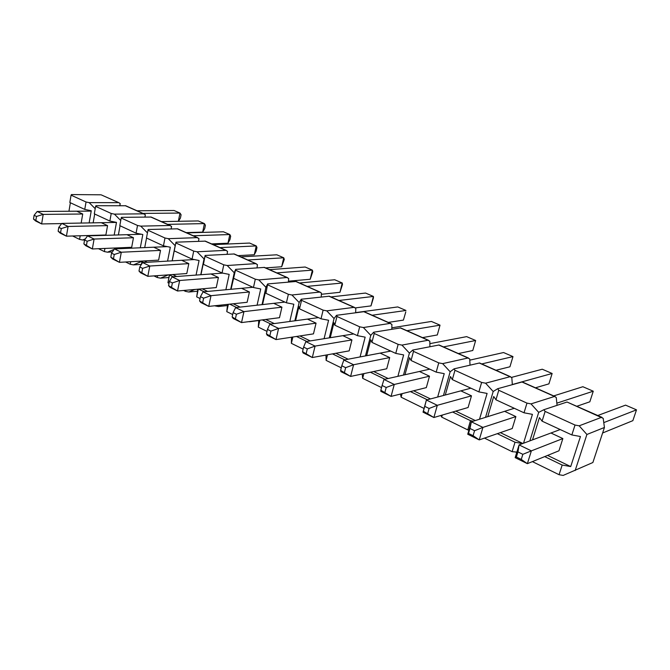 <?xml version="1.0" encoding="UTF-8"?>
<svg xmlns="http://www.w3.org/2000/svg" width="670" height="670" viewBox="0 0 670 670"><rect width="100%" height="100%" fill="white"/><g stroke="black" fill="none" stroke-linecap="round" stroke-linejoin="round"><path stroke-width="1" d="M473.095 435.693L474.561 430.718L469.963 428.465L468.514 433.431L473.095 435.693L479.234 439.905L482.928 427.401L474.561 430.718M468.514 433.431L467.727 434.227L479.234 439.905L512.24 428.532L515.875 416.598L482.928 427.401L471.362 421.798L469.963 428.465M514.3 408.29L471.362 421.798L467.727 434.227M553.688 395.903L582.867 386.724L593.26 391.205L589.835 401.799L576.945 406.238M593.26 391.205L556.837 403.156M384.932 392.252L386.196 387.495L382.101 385.493L380.845 390.233L391.071 396.397L394.27 384.454L386.196 387.495M380.845 390.233L380.828 391.339L391.071 396.397L426.329 387.612M426.321 387.62L429.487 376.197L394.27 384.454L383.969 379.463L382.101 385.493M469.796 360.142L503.555 352.537L512.977 356.599L509.937 366.783L495.976 370.267M512.977 356.599L481.73 363.936M429.763 369.153L383.969 379.463M306.198 353.45L307.287 348.903L303.627 347.11L302.538 351.649L312.312 357.529L315.084 346.097L307.287 348.903M302.538 351.649L303.125 352.99L312.312 357.529L349.171 350.871L351.934 339.925L342.864 335.678M351.926 339.916L315.084 346.097L305.855 341.625L303.627 347.11M391.858 327.806L431.421 321.449L440.014 325.151L437.309 334.958L422.519 337.621M440.014 325.151L406.925 330.695M353.701 333.936L305.855 341.625M235.455 318.585L236.409 314.23L233.101 312.614L232.155 316.96L241.518 322.588L243.939 311.634L236.409 314.23M232.155 316.96L233.227 318.493L241.518 322.588L279.491 317.689L281.928 307.178L273.712 303.334M281.919 307.178L243.939 311.634L235.614 307.605L233.101 312.614M373.441 297.89L373.416 296.442L370.996 305.897L373.441 297.89M330.93 296.927L365.552 293.05L373.416 296.442L338.936 300.487M355.351 307.907L370.996 305.897M284.901 302.086L235.614 307.605M171.545 287.095L172.383 282.916L169.393 281.45L168.555 285.629L177.533 291.006L179.661 280.495L172.383 282.916M168.555 285.629L170.029 287.304L177.533 291.006L216.268 287.581M216.259 287.581L218.412 277.472L179.661 280.495L172.123 276.844L169.393 281.45M312.781 271.677L312.379 270.127L310.21 279.256L312.781 271.677M269.533 269.65L305.16 267.02L312.379 270.127L276.861 272.899M288.452 281.182L310.21 279.256M222.691 273.109L172.123 276.844M113.523 258.511L114.26 254.491L111.538 253.159L110.81 257.171L119.436 262.339L121.303 252.23L114.26 254.491M110.81 257.171L112.602 258.963L119.436 262.339L158.623 260.127L160.524 250.396L121.303 252.23L114.436 248.905L111.538 253.159M256.953 247.557L256.241 245.923L254.29 254.742L256.183 251.041L256.953 247.557M213.236 244.634L249.592 243.059L256.241 245.923L219.961 247.624M238.051 255.655L254.29 254.742M167.299 246.619L114.436 248.905M60.618 232.44L61.271 228.571L58.784 227.348L58.139 231.217L66.43 236.175L68.08 226.452L61.271 228.571M58.139 231.217L60.183 233.093L66.43 236.175L105.868 235.003L107.56 225.622L101.304 222.7M107.552 225.622L68.08 226.452L61.807 223.411L58.784 227.348M205.405 225.287L204.425 223.596L202.675 232.122L204.71 228.654L205.405 225.287M161.42 221.611L198.278 220.941L204.425 223.596L167.617 224.366M186.185 232.616L202.675 232.122M116.488 222.423L61.807 223.411M35.879 220.246L36.49 216.444L34.103 215.279L33.5 219.073L41.641 223.939L43.198 214.392L36.49 216.444M33.5 219.073L35.661 220.991L41.641 223.939L61.682 223.579M76.723 211.201L82.72 214.006L43.198 214.392L37.185 211.486L34.103 215.279M178.421 221.301L180.423 218.093L181.084 214.777L179.995 213.06L178.354 221.301M137.032 210.774L174.074 210.506L179.995 213.06L142.986 213.42M91.204 211.1L37.185 211.486M86.48 245.178L87.167 241.234L84.571 239.96L83.884 243.897L92.343 248.964L94.093 239.048L87.167 241.234M83.884 243.897L85.81 245.739L92.343 248.964L131.68 247.297L133.464 237.741L94.093 239.048L87.535 235.874L84.571 239.96L82.661 240.011L79.562 239.399L72.628 235.991M230.673 236.209L229.827 234.542L227.976 243.21L229.944 239.626L230.673 236.209M186.796 232.884L223.428 231.786L229.827 234.542L193.253 235.756M211.594 243.905L227.976 243.21M141.437 234.249L87.535 235.874M141.847 272.464L142.635 268.368L139.787 266.97L139 271.065L147.802 276.333L149.795 266.032L142.635 268.368M139 271.065L140.641 272.799L147.802 276.333L186.796 273.544L188.814 263.628L149.795 266.032L142.601 262.548L139.787 266.97M284.298 259.374L283.737 257.783L281.685 266.752L284.298 259.374M240.79 256.878L276.81 254.793L283.737 257.783L247.799 259.993M265.596 267.899L281.685 266.752M194.35 259.558L142.601 262.548M202.708 302.455L203.605 298.184L200.464 296.651L199.568 300.905L208.739 306.408L211.008 295.679L203.605 298.184M199.568 300.905L200.858 302.522L208.739 306.408L247.13 302.279L249.416 291.969L211.008 295.679L203.085 291.844L200.464 296.651M342.471 284.507L342.244 283L339.958 292.288L342.471 284.507M299.557 282.983L334.715 279.759L342.244 283L307.203 286.383M321.382 294.289L339.958 292.288M252.908 287.271L203.085 291.844M269.901 335.561L270.923 331.114L267.447 329.414L266.434 333.853L275.998 339.598L278.586 328.417L270.923 331.114M266.434 333.853L267.28 335.302L275.998 339.598L313.468 333.869L316.056 323.141L278.586 328.417L269.826 324.171L267.447 329.414M405.794 311.868L403.415 320.101L405.794 311.868M355.653 312.605L397.762 306.935L405.97 310.47L372.143 315.235M388.29 322.412L403.415 320.101M318.459 317.622L269.826 324.171M344.481 372.319L345.653 367.663L341.784 365.77L340.62 370.409L350.611 376.431L353.592 364.748L345.653 367.663M340.62 370.409L340.921 371.641L350.611 376.431L386.741 368.76L389.689 357.579L353.592 364.748L343.844 360.033L341.784 365.77M429.864 343.643L466.655 336.633L475.641 340.502L472.777 350.502L458.381 353.559M475.641 340.502L443.414 346.909M390.752 351.088L343.844 360.033M427.736 413.34L429.093 408.474L424.755 406.355L423.406 411.213L433.875 417.519L437.309 405.308L429.093 408.474M423.406 411.213L423.03 412.167L433.875 417.519L468.095 407.511L471.479 395.836L437.309 405.308L426.405 400.024L424.755 406.355M470.884 388.19L426.405 400.024L423.03 412.167M511.512 377.386L542.248 369.22L552.139 373.483L548.914 383.868L535.456 387.804M552.139 373.483L512.324 384.513M603.779 422.611L636.5 409.847L632.857 420.659L602.615 432.988M515.155 457.635L516.394 457.024L517.952 451.94L519.066 444.905L531.36 450.86L562.859 438.574L558.964 450.784L527.374 463.665L515.155 457.635L519.066 444.905L560.204 429.545M597.799 415.509L625.571 405.132L636.5 409.847M517.952 451.94L522.834 454.327L531.36 450.86L527.374 463.665L521.26 459.427L516.394 457.024M522.834 454.327L521.26 459.427M515.875 416.598L504.627 411.338M523.521 443.247L532.432 414.353L524.024 412.795L495.942 399.789L493.723 396.489L487.752 416.639M500.348 432.627L522.868 443.49M479.511 419.236L487.098 393.432L478.874 391.891L481.63 382.444L485.582 383.19L493.187 391.506L485.549 417.335L493.187 391.506L497.684 388.709L522.248 381.934M495.942 399.789L498.765 390.267L497.684 388.709M497.341 433.666L515.021 442.225L522.592 443.59M484.552 438.138L512.123 451.672L515.021 442.225M524.024 412.795L526.98 403.131L498.765 390.267M512.123 451.672L516.863 452.082M602.037 417.385L567.038 402.025L543.839 409.73L538.697 412.368L529.861 440.877L538.697 412.368L531.017 403.884L526.98 403.131M531.017 403.884L554.517 396.464L521.93 381.984M557.063 405.342L556.242 397.461L554.517 396.464M516.855 452.108L516.126 452.392M429.487 376.197L419.42 371.482M437.678 397.025L444.235 373.651L436.178 372.126L411.053 360.493L409.579 357.654L404.973 374.731M413.608 390.786L430.5 398.935M397.905 376.322L403.642 354.916L395.761 353.408L398.156 344.372L401.95 345.1L409.404 353.082L403.482 375.074L409.404 353.082L412.795 350.041L439.084 344.983M400.467 394.052L401.129 397.201L402.084 393.65M411.053 360.493L413.516 351.382L412.795 350.041M410.392 391.582L427.318 399.781M401.129 397.201L424.06 408.457M436.178 372.126L438.75 362.889L413.516 351.382M445.282 394.998L450.5 376.54L452.325 379.597L454.964 370.284L454.076 368.843L450.156 371.775L443.465 395.484L450.156 371.775L442.627 363.626L438.75 362.889M442.627 363.626L467.987 358.006L438.708 344.991M470.013 365.133L469.745 359.003L467.987 358.006M360.083 356.934L365.15 337.144L357.428 335.662L334.807 325.193L333.945 322.739L330.251 337.705M335.846 353.274L348.149 359.212M324.079 338.693L328.593 320.268L321.022 318.803L323.124 310.143L326.759 310.855L334.054 318.535L329.297 337.856L334.054 318.535L336.541 315.31L364.095 311.667M325.972 355.058L326.114 360.385L327.496 354.782M334.807 325.193L336.96 316.458L336.541 315.31M332.479 353.886L344.807 359.849M326.114 360.385L341.273 367.83M357.428 335.662L359.673 326.818L336.96 316.458M366.674 355.678L370.778 339.74L371.934 342.378L374.237 333.459L373.676 332.22L370.761 335.36L365.468 355.912L370.761 335.36L363.383 327.529L359.673 326.818M363.383 327.529L390.116 323.401L363.676 311.642M391.833 329.263L391.891 324.397L390.116 323.401M289.783 321.483L293.828 304.23L286.408 302.781L265.94 293.309L265.58 291.19L262.556 304.582M265.747 319.464L274.273 323.577M257.079 305.202L260.731 288.954L253.453 287.522L255.303 279.206L258.804 279.901L265.931 287.296L262.012 304.649L265.931 287.296L267.657 283.929L296.132 281.467M258.771 320.361L258.293 327.111L259.851 320.218M265.94 293.309L267.657 283.929M262.28 319.908L270.822 324.037M258.293 327.111L266.995 331.382M286.408 302.781L288.376 294.298L267.841 284.926M295.587 320.704L298.921 306.575L299.524 308.853L301.542 300.302L301.249 299.23L299.155 302.53L294.85 320.804L299.155 302.53L291.944 294.993L288.376 294.298M291.944 294.993L319.674 292.087L295.671 281.425M321.198 297.019L321.458 293.083L319.674 292.087M218.412 277.472L210.941 273.98M225.874 289.75L229.182 274.39L222.046 272.983L203.437 264.365L203.496 262.531L200.967 274.717M202.231 288.82L207.633 291.425M196.067 275.077L199.074 260.496L192.072 259.106L193.705 251.108L197.072 251.786L204.04 258.913L200.757 274.734L205.137 255.454L234.24 253.972M197.801 289.214L196.687 296.877L198.286 289.172M203.437 264.365L205.137 255.454M198.689 289.139L204.099 291.752M196.687 296.877L200.07 298.535M222.046 272.983L223.78 264.826L205.112 256.317M215.036 305.88L218.428 306.533L222.155 304.967M231.049 289.281L235.656 269.357L234.257 272.774L230.681 289.314L234.257 272.774L227.214 265.513L223.78 264.826M227.214 265.513L255.639 263.628L233.755 253.905M257.046 267.841L257.422 264.608L255.639 263.628M227.406 305.553L218.428 306.533M160.524 250.396L153.706 247.205M146.546 238.026L144.712 247.599M144.41 260.932L147.207 262.28M167.567 261.107L170.322 247.222L163.447 245.848L146.454 237.984L148.129 229.483L177.659 228.822M141.404 264.424L142.082 261.057M141.931 261.668L143.631 262.489M153.933 275.898L157.241 277.514L157.609 275.63M163.447 245.848L164.979 238.009L147.936 230.229M157.241 277.514L160.507 278.151L168.287 274.868M172.215 260.839L175.984 242.18L172.148 260.839L175.163 245.672L168.287 238.671L164.979 238.009M168.287 238.671L197.181 237.649L177.148 228.746M198.521 241.292L198.957 238.621L197.181 237.649M168.874 277.531L160.507 278.151M94.696 214.023L93.147 222.842M91.547 235.43L92.175 235.731M114.176 235.07L116.488 222.381L109.863 221.041L94.294 213.831L95.609 206.36L95.936 205.715L125.717 205.749M144.888 217.03L145.365 214.794L144.963 217.03M98.515 248.704L104.352 251.568L104.922 248.428M109.863 221.041L111.228 213.487L95.609 206.36M104.352 251.568L107.51 252.188L114.109 249.382M120.751 220.514L114.411 214.132L111.228 213.487M114.411 214.132L143.598 213.831L125.189 205.648M145.365 214.794L143.598 213.831M112.351 251.962L107.51 252.188M101.312 194.903L119.16 202.834L120.206 203.605L119.88 205.665M85.366 238.863L82.661 240.011M120.206 203.605L119.729 205.665M118.448 202.658L89.169 202.633L95.199 208.672M100.776 194.803L71.456 194.568L71.07 195.171L86.045 201.997L89.169 202.633M86.045 201.997L84.755 209.417L91.271 210.74L89.135 222.917M80.191 235.765L79.562 239.399M71.07 195.171L69.831 202.508L84.755 209.417M68.943 211.259L70.375 202.759M82.72 214.006L81.162 223.06M133.464 237.741L126.94 234.684M120.064 225.765L118.381 234.944M117.401 247.9L119.067 248.704M140.298 247.783L142.819 234.525L136.069 233.177L119.813 225.648L121.203 218.035L121.463 217.348L151.144 217.047M115.567 248.855L115.877 247.967M125.592 261.987L130.223 264.256L130.709 261.702M136.069 233.177L137.517 225.48L121.203 218.035M130.223 264.256L133.439 264.885L142.032 261.25M147.434 232.884L140.759 226.133L137.517 225.48M140.759 226.133L169.82 225.489L150.624 216.954M171.126 228.897L171.587 226.452L169.82 225.489M141.412 264.416L133.439 264.885M188.814 263.628L181.679 260.295M172.659 274.558L176.704 276.509M175.984 242.18L205.33 241.125M169.376 274.792L167.952 282.774L169.535 274.775M192.072 259.106L174.309 250.882M169.502 275.01L173.136 276.769M167.952 282.774L169.024 283.301M183.63 290.47L185.481 291.375L185.707 290.286M193.705 251.108L175.875 242.976M185.481 291.375L188.814 292.019L194.853 289.474M197.072 251.786L225.757 250.354L204.827 241.049M227.13 254.265L227.54 251.325L225.757 250.354M197.483 291.232L188.814 292.019M249.416 291.969L241.585 288.309M233.227 303.77L240.12 307.095M235.656 269.357L264.474 267.405M227.566 304.381L226.77 311.642L228.361 304.297M253.453 287.522L233.956 278.494M229.718 304.147L236.619 307.488M226.77 311.642L232.683 314.54M255.303 279.206L235.731 270.278M248.922 321.634L250.036 321.483M258.804 279.901L286.911 277.531L264.005 267.347M288.368 282.078L288.695 278.511L286.911 277.531M258.754 320.528L249.449 321.734M316.056 323.141L307.43 319.104M299.917 335.938L310.235 340.921M301.249 299.23L329.297 296.207M291.534 337.228L291.375 343.341L292.865 337.018M321.022 318.803L299.524 308.853M296.492 336.466L306.835 341.466M291.375 343.341L303.142 349.12M323.124 310.143L301.542 300.302M326.759 310.855L354.036 307.363L328.853 296.173M355.644 312.731L355.82 308.351L354.036 307.363M389.689 357.579L380.141 353.115M373.692 371.532L388.173 378.517M373.676 332.22L400.643 327.906M362.227 373.96L362.654 378.316L363.869 373.617M395.761 353.408L371.934 342.378M370.393 372.227L384.907 379.253M362.654 378.316L381.548 387.595M398.156 344.372L374.237 333.459M401.95 345.1L428.055 340.26L400.25 327.898M429.906 346.708L429.822 341.256L428.055 340.26M471.479 395.836L460.851 390.861M455.759 411.12L475.315 420.551M454.076 368.843L479.561 362.972L510.649 376.783M440.868 415.475L441.697 417.109L442.284 415.065M478.874 391.891L452.325 379.597M452.635 412.033L470.482 420.668L473.313 421.187M441.697 417.109L467.786 429.914L470.482 420.668M481.63 382.444L454.964 370.284M467.786 429.914L468.933 430.123M485.582 383.19L510.079 376.716L479.218 362.998M512.332 384.639L511.83 377.713L510.079 376.716M567.038 402.025L603.201 418.34L604.432 427.477L592.875 462.518L563.16 475.432L559.073 474.712L532.39 461.613M604.432 427.477L586.903 434.478L575.17 470.524M601.501 417.343L579.165 425.819L586.903 434.478M543.839 409.73L545.129 411.413L575.028 425.048L579.165 425.819M575.028 425.048L571.853 434.939L580.455 436.513L570.714 466.571L562.18 465.047L559.073 474.712M545.129 411.413L542.089 421.162L571.853 434.939M562.18 465.047L544.71 456.597M570.714 466.571L547.599 455.416M542.089 421.162L539.442 417.586L532.516 439.889M550.949 433.004L562.859 438.574M522.231 381.934L555.07 396.523M439.068 344.975L468.565 358.082M364.07 311.651L390.719 323.493M296.098 281.45L320.285 292.204M234.207 253.955L256.267 263.754M177.617 228.805L197.809 237.783M125.675 205.724L144.226 213.973M101.27 194.886L119.084 202.801M151.102 217.021L170.448 225.622M205.288 241.108L226.385 250.48M264.441 267.389L287.531 277.648M329.272 296.19L354.639 307.463M400.627 327.898L428.641 340.343"/></g></svg>
